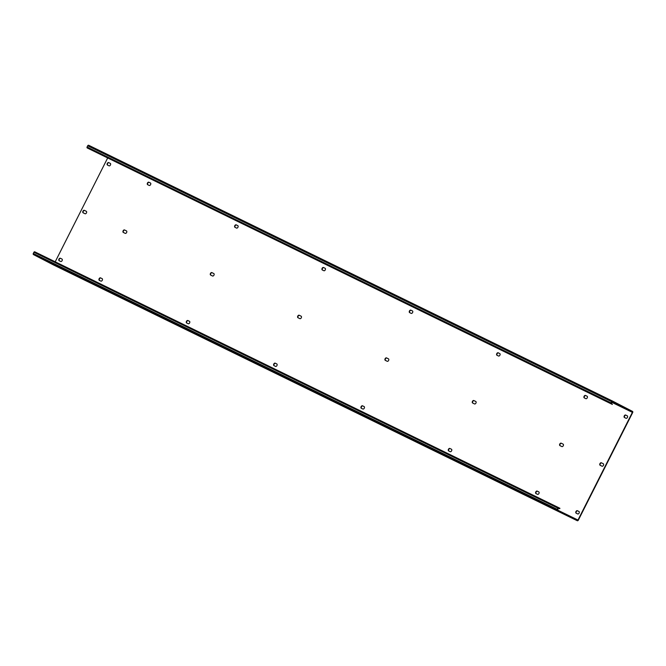 <?xml version="1.0" encoding="UTF-8"?>
<svg xmlns="http://www.w3.org/2000/svg" width="666" height="666" viewBox="0 0 666 666"><rect width="100%" height="100%" fill="white"/><g stroke="black" fill="none" stroke-linecap="round" stroke-linejoin="round"><path stroke-width="1" d="M577.255 520.704L53.28 264.835A0.916 0.708 116 0 0 53.288 264.843L577.272 520.712A0.916 0.708 116 0 1 577.255 520.704L557.492 510.489A0.916 0.708 116 0 1 557.275 509.348L557.9 508.116A0.766 0.591 -64 0 1 558.774 507.708L559.923 508.3L559.723 508.716L558.216 508.283L557.7 510.081L577.464 520.296L577.988 520.046L559.715 511.122M557.275 509.348L33.3 253.48L33.924 252.248A0.766 0.591 -64 0 1 34.79 251.84L558.749 507.7M33.3 253.48A0.916 0.708 116 0 0 33.516 254.62L53.28 264.835M558.458 508.1L559.723 508.716M50.241 263.195L54.337 265.243L50.241 263.195M43.723 259.823L45.929 260.897L43.748 259.782M63.511 269.672L65.693 270.787L63.486 269.713M57.001 266.308L52.897 264.26L57.01 266.292M569.155 516.591L566.949 515.517L569.147 516.583M562.637 513.22L558.541 511.172L562.645 513.203M555.877 510.106L559.981 512.154L555.877 510.106M549.358 506.743L551.565 507.808L549.383 506.693M577.272 520.712A0.916 0.708 116 0 0 578.304 520.213L632.7 412.52A0.916 0.708 116 0 0 632.484 411.38L612.72 401.165A0.916 0.708 116 0 0 611.671 401.656L87.696 145.787A0.916 0.708 116 0 1 88.728 145.288L612.712 401.157M107.659 157.975L55.211 261.805M83.358 212.912A1.382 0.874 -62.7 0 1 83.308 211.28A1.382 0.874 -62.7 0 1 84.674 210.506L86.364 211.33M123.526 232.534A1.382 0.874 -62.7 0 1 123.476 230.902A1.382 0.874 -62.7 0 1 124.85 230.12L126.54 230.944M210.856 275.175A1.382 0.874 -62.7 0 1 210.806 273.543A1.382 0.874 -62.7 0 1 212.179 272.769L213.869 273.584M298.185 317.824A1.382 0.874 -62.7 0 1 298.135 316.192A1.382 0.874 -62.7 0 1 299.509 315.409L301.199 316.233M385.514 360.464A1.382 0.874 -62.7 0 1 385.464 358.832A1.382 0.874 -62.7 0 1 386.838 358.058L388.528 358.874M472.843 403.113A1.382 0.874 -62.7 0 1 472.793 401.481A1.382 0.874 -62.7 0 1 474.167 400.699L475.857 401.523M560.173 445.754A1.382 0.874 -62.7 0 1 560.123 444.122A1.382 0.874 -62.7 0 1 561.496 443.348L563.186 444.172M600.349 465.376A1.382 0.874 -62.7 0 1 600.299 463.744A1.382 0.874 -62.7 0 1 601.673 462.962L603.354 463.786M107.692 165.168A1.382 0.874 -62.7 0 1 107.642 163.536A1.382 0.874 -62.7 0 1 109.016 162.754L110.348 163.411M62.03 259.074L60.689 258.416A1.382 0.874 -62.7 0 0 59.316 259.199A1.382 0.874 -62.7 0 0 59.366 260.831M147.86 184.79A1.382 0.874 -62.7 0 1 147.81 183.158A1.382 0.874 -62.7 0 1 149.184 182.376L150.524 183.025M102.198 278.688L100.866 278.038A1.382 0.874 -62.7 0 0 99.492 278.813A1.382 0.874 -62.7 0 0 99.542 280.444M235.19 227.431A1.382 0.874 -62.7 0 1 235.14 225.799A1.382 0.874 -62.7 0 1 236.513 225.016L237.854 225.674M189.527 321.337L188.195 320.679A1.382 0.874 -62.7 0 0 186.821 321.462A1.382 0.874 -62.7 0 0 186.871 323.093M322.519 270.08A1.382 0.874 -62.7 0 1 322.469 268.448A1.382 0.874 -62.7 0 1 323.843 267.665L325.183 268.315M276.856 363.977L275.524 363.328A1.382 0.874 -62.7 0 0 274.151 364.102A1.382 0.874 -62.7 0 0 274.201 365.734M409.848 312.72A1.382 0.874 -62.7 0 1 409.798 311.089A1.382 0.874 -62.7 0 1 411.172 310.306L412.512 310.964M364.194 406.626L362.853 405.969A1.382 0.874 -62.7 0 0 361.48 406.751A1.382 0.874 -62.7 0 0 361.53 408.383M497.177 355.369A1.382 0.874 -62.7 0 1 497.127 353.738A1.382 0.874 -62.7 0 1 498.501 352.955L499.841 353.604M451.523 449.267L450.183 448.618A1.382 0.874 -62.7 0 0 448.809 449.392A1.382 0.874 -62.7 0 0 448.859 451.024M584.507 398.01A1.382 0.874 -62.7 0 1 584.457 396.378A1.382 0.874 -62.7 0 1 585.83 395.596L587.171 396.253M538.852 491.916L537.512 491.258A1.382 0.874 -62.7 0 0 536.138 492.041A1.382 0.874 -62.7 0 0 536.188 493.673M624.683 417.624A1.382 0.874 -62.7 0 1 624.633 416A1.382 0.874 -62.7 0 1 626.007 415.218L627.339 415.867M579.02 511.53L577.68 510.88A1.382 0.874 -62.7 0 0 576.306 511.655A1.382 0.874 -62.7 0 0 576.356 513.286M611.671 401.656L611.055 402.888A0.766 0.591 116 0 0 611.23 403.846L612.387 404.445L611.371 403.055L612.504 401.573L632.275 411.788L632.384 412.362L577.988 520.046M84.366 210.339L86.28 211.28A1.382 0.874 -62.7 0 0 86.28 211.28L86.28 211.28A1.382 0.874 -62.7 0 1 86.447 212.904A1.382 0.874 -62.7 0 1 85.04 213.736L83.117 212.804A1.382 0.874 -62.7 0 0 83.117 212.804A1.382 0.874 -62.7 0 1 82.959 211.18A1.382 0.874 -62.7 0 1 84.366 210.339L84.674 210.506M124.534 229.953L126.457 230.894A1.382 0.874 -62.7 0 0 126.457 230.894L126.457 230.894A1.382 0.874 -62.7 0 1 126.615 232.517A1.382 0.874 -62.7 0 1 125.216 233.358L123.293 232.417A1.382 0.874 -62.7 0 1 123.277 232.409A1.382 0.874 -62.7 0 1 123.135 230.794A1.382 0.874 -62.7 0 1 124.534 229.953L124.85 230.12M211.863 272.602L213.786 273.543A1.382 0.874 -62.7 0 0 213.786 273.543A1.382 0.874 -62.7 0 1 213.944 275.166A1.382 0.874 -62.7 0 1 212.546 275.999L210.623 275.058A1.382 0.874 -62.7 0 0 210.623 275.058A1.382 0.874 -62.7 0 1 210.464 273.443A1.382 0.874 -62.7 0 1 211.863 272.602L212.179 272.769M299.192 315.243L301.115 316.184A1.382 0.874 -62.7 0 0 301.115 316.184A1.382 0.874 -62.7 0 1 301.273 317.807A1.382 0.874 -62.7 0 1 299.875 318.648L297.952 317.707A1.382 0.874 -62.7 0 1 297.943 317.699A1.382 0.874 -62.7 0 1 297.794 316.084A1.382 0.874 -62.7 0 1 299.192 315.243L299.509 315.409M386.521 357.892L388.445 358.832A1.382 0.874 -62.7 0 0 388.445 358.832A1.382 0.874 -62.7 0 1 388.603 360.456A1.382 0.874 -62.7 0 1 387.204 361.288L385.281 360.348A1.382 0.874 -62.7 0 0 385.281 360.348A1.382 0.874 -62.7 0 1 385.123 358.733A1.382 0.874 -62.7 0 1 386.521 357.892L386.838 358.058M473.851 400.532L475.774 401.473A1.382 0.874 -62.7 0 0 475.774 401.473A1.382 0.874 -62.7 0 1 475.932 403.096A1.382 0.874 -62.7 0 1 474.533 403.937L472.61 402.997A1.382 0.874 -62.7 0 1 472.602 402.988A1.382 0.874 -62.7 0 1 472.452 401.373A1.382 0.874 -62.7 0 1 473.851 400.532L474.167 400.699M561.18 443.181L563.103 444.122A1.382 0.874 -62.7 0 0 563.103 444.122A1.382 0.874 -62.7 0 1 563.261 445.745A1.382 0.874 -62.7 0 1 561.863 446.578L559.94 445.637A1.382 0.874 -62.7 0 0 559.94 445.637A1.382 0.874 -62.7 0 1 559.781 444.022A1.382 0.874 -62.7 0 1 561.18 443.181L561.496 443.348M601.356 462.795L603.271 463.736A1.382 0.874 -62.7 0 0 603.271 463.736A1.382 0.874 -62.7 0 1 603.438 465.359A1.382 0.874 -62.7 0 1 602.031 466.2L600.108 465.259A1.382 0.874 -62.7 0 0 600.108 465.259A1.382 0.874 -62.7 0 1 599.949 463.636A1.382 0.874 -62.7 0 1 601.356 462.795L601.673 462.962M60.373 258.258A1.382 0.874 -62.7 0 0 58.974 259.091A1.382 0.874 -62.7 0 0 59.124 260.714A1.382 0.874 -62.7 0 0 59.132 260.714L60.706 261.48A1.382 0.874 -62.7 0 0 62.104 260.647A1.382 0.874 -62.7 0 0 61.963 259.032A1.382 0.874 -62.7 0 0 61.946 259.024L60.689 258.416M108.7 162.596L110.273 163.361A1.382 0.874 -62.7 0 0 110.273 163.361A1.382 0.874 -62.7 0 1 110.431 164.985A1.382 0.874 -62.7 0 1 109.024 165.826L107.459 165.051A1.382 0.874 -62.7 0 1 107.442 165.051A1.382 0.874 -62.7 0 1 107.293 163.436A1.382 0.874 -62.7 0 1 108.7 162.596L109.016 162.754M100.549 277.872A1.382 0.874 -62.7 0 0 99.142 278.713A1.382 0.874 -62.7 0 0 99.292 280.328A1.382 0.874 -62.7 0 0 99.309 280.336L100.874 281.102A1.382 0.874 -62.7 0 0 102.281 280.261A1.382 0.874 -62.7 0 0 102.131 278.646A1.382 0.874 -62.7 0 0 102.123 278.638L100.866 278.038M148.868 182.209L150.441 182.975A1.382 0.874 -62.7 0 0 150.441 182.975A1.382 0.874 -62.7 0 1 150.599 184.599A1.382 0.874 -62.7 0 1 149.201 185.439L147.627 184.673A1.382 0.874 -62.7 0 1 147.619 184.665A1.382 0.874 -62.7 0 1 147.469 183.05A1.382 0.874 -62.7 0 1 148.868 182.209L149.184 182.376M187.879 320.521A1.382 0.874 -62.7 0 0 186.472 321.353A1.382 0.874 -62.7 0 0 186.622 322.968A1.382 0.874 -62.7 0 0 186.638 322.977L188.203 323.743A1.382 0.874 -62.7 0 0 189.61 322.91A1.382 0.874 -62.7 0 0 189.46 321.287A1.382 0.874 -62.7 0 0 189.452 321.287L188.195 320.679M236.197 224.858L237.77 225.624A1.382 0.874 -62.7 0 1 237.779 225.632A1.382 0.874 -62.7 0 1 237.929 227.248A1.382 0.874 -62.7 0 1 236.53 228.08L234.956 227.314A1.382 0.874 -62.7 0 1 234.948 227.314A1.382 0.874 -62.7 0 1 234.798 225.691A1.382 0.874 -62.7 0 1 236.197 224.858L236.513 225.016M275.208 363.161A1.382 0.874 -62.7 0 0 273.801 364.002A1.382 0.874 -62.7 0 0 273.951 365.617A1.382 0.874 -62.7 0 0 273.967 365.626L275.533 366.392A1.382 0.874 -62.7 0 0 276.939 365.551A1.382 0.874 -62.7 0 0 276.79 363.936A1.382 0.874 -62.7 0 0 276.781 363.927L275.524 363.328M323.526 267.499L325.1 268.273A1.382 0.874 -62.7 0 0 325.1 268.273A1.382 0.874 -62.7 0 1 325.258 269.888A1.382 0.874 -62.7 0 1 323.859 270.729L322.286 269.963A1.382 0.874 -62.7 0 1 322.277 269.955A1.382 0.874 -62.7 0 1 322.128 268.34A1.382 0.874 -62.7 0 1 323.526 267.499L323.843 267.665M362.537 405.81A1.382 0.874 -62.7 0 0 361.13 406.643A1.382 0.874 -62.7 0 0 361.28 408.258A1.382 0.874 -62.7 0 0 361.297 408.266L362.87 409.032A1.382 0.874 -62.7 0 0 364.269 408.2A1.382 0.874 -62.7 0 0 364.119 406.576A1.382 0.874 -62.7 0 0 364.111 406.576L362.853 405.969M411.172 310.306L412.429 310.914A1.382 0.874 -62.7 0 1 412.445 310.922L412.429 310.914M410.855 310.148A1.382 0.874 -62.7 0 0 409.457 310.98A1.382 0.874 -62.7 0 0 409.607 312.604A1.382 0.874 -62.7 0 0 409.615 312.604L411.188 313.378A1.382 0.874 -62.7 0 0 412.587 312.537A1.382 0.874 -62.7 0 0 412.445 310.922M449.866 448.451A1.382 0.874 -62.7 0 0 448.459 449.292A1.382 0.874 -62.7 0 0 448.609 450.907A1.382 0.874 -62.7 0 0 448.626 450.915L450.199 451.681A1.382 0.874 -62.7 0 0 451.598 450.84A1.382 0.874 -62.7 0 0 451.448 449.225A1.382 0.874 -62.7 0 0 451.44 449.217L450.183 448.618M498.501 352.955L499.758 353.563A1.382 0.874 -62.7 0 1 499.775 353.563L499.758 353.563M498.185 352.789A1.382 0.874 -62.7 0 0 496.786 353.629A1.382 0.874 -62.7 0 0 496.936 355.244A1.382 0.874 -62.7 0 0 496.944 355.253L498.518 356.019A1.382 0.874 -62.7 0 0 499.916 355.178A1.382 0.874 -62.7 0 0 499.775 353.563M537.196 491.1A1.382 0.874 -62.7 0 0 535.797 491.933A1.382 0.874 -62.7 0 0 535.939 493.548A1.382 0.874 -62.7 0 0 535.955 493.556L537.529 494.322A1.382 0.874 -62.7 0 0 538.927 493.489A1.382 0.874 -62.7 0 0 538.777 491.874A1.382 0.874 -62.7 0 0 538.769 491.866L537.512 491.258M585.83 395.596L587.087 396.203A1.382 0.874 -62.7 0 1 587.104 396.212L587.087 396.203M585.514 395.438A1.382 0.874 -62.7 0 0 584.115 396.27A1.382 0.874 -62.7 0 0 584.265 397.893A1.382 0.874 -62.7 0 0 584.273 397.893L585.847 398.668A1.382 0.874 -62.7 0 0 587.254 397.827A1.382 0.874 -62.7 0 0 587.104 396.212M577.364 510.714A1.382 0.874 -62.7 0 0 575.965 511.555A1.382 0.874 -62.7 0 0 576.115 513.17A1.382 0.874 -62.7 0 0 576.123 513.17L577.697 513.944A1.382 0.874 -62.7 0 0 579.104 513.103A1.382 0.874 -62.7 0 0 578.954 511.488A1.382 0.874 -62.7 0 0 578.937 511.48L577.68 510.88M626.007 415.218L627.264 415.817A1.382 0.874 -62.7 0 1 627.272 415.825L627.264 415.817M625.69 415.051A1.382 0.874 -62.7 0 0 624.283 415.892A1.382 0.874 -62.7 0 0 624.433 417.507A1.382 0.874 -62.7 0 0 624.45 417.515L626.015 418.281A1.382 0.874 -62.7 0 0 627.422 417.44A1.382 0.874 -62.7 0 0 627.272 415.825M612.695 401.157L88.745 145.296A0.916 0.708 116 0 0 88.728 145.288M624.175 407.675L621.969 406.601L624.142 407.709M617.657 404.304L613.553 402.256L617.665 404.287M612.012 401.781L614.993 403.238L612.037 401.748M611.055 402.888L87.071 147.019L87.696 145.787M87.071 147.019A0.766 0.591 116 0 0 87.254 147.977L612.387 404.445M33.924 252.248L557.9 508.116M557.492 510.489L33.516 254.62M632.384 412.362L611.754 402.289M632.275 411.788L611.971 401.873M611.23 403.846L87.254 147.977M34.782 251.831L558.757 507.7"/></g></svg>
